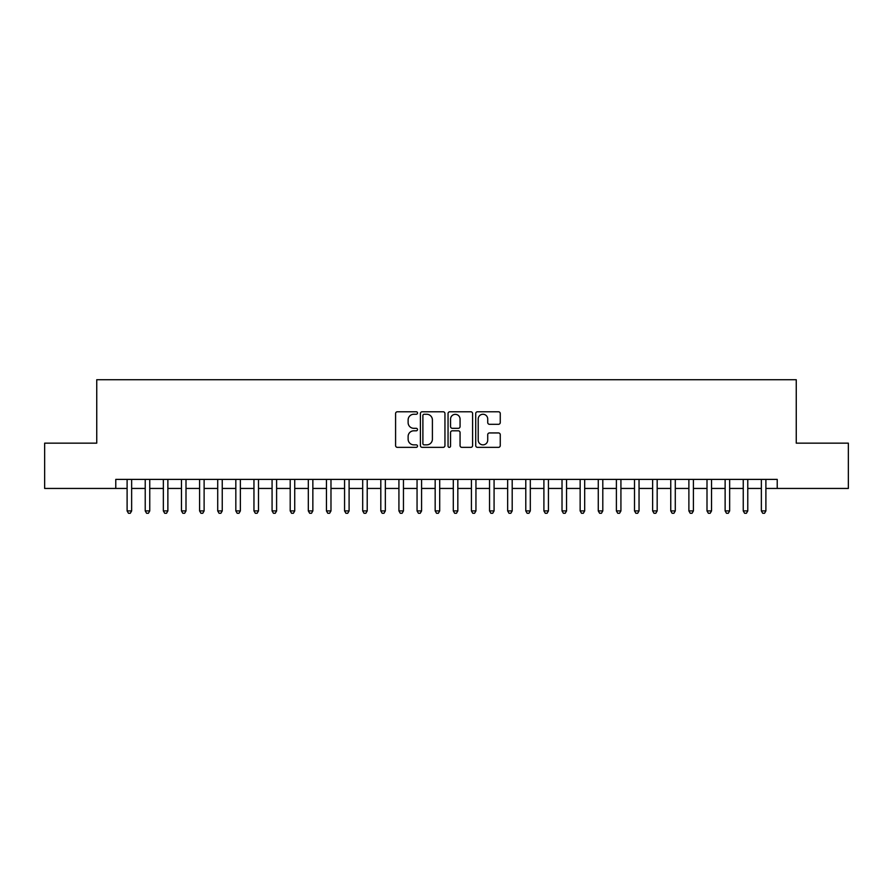 <?xml version="1.0" encoding="UTF-8"?>
<svg xmlns="http://www.w3.org/2000/svg" width="893" height="893" viewBox="0 0 893 893"><rect width="100%" height="100%" fill="white"/><g stroke="black" fill="none" stroke-linecap="round" stroke-linejoin="round"><path stroke-width="1.34" d="M417.511 413.012A1.25 1.25 0 0 0 416.261 411.773L397.363 411.773A1.775 1.775 0 0 0 395.588 413.548L395.588 445.562A1.775 1.775 0 0 0 397.363 447.348L416.261 447.348A1.25 1.25 0 0 0 417.511 446.098A1.25 1.25 0 0 0 416.261 444.859L413.816 444.859A5.693 5.693 0 0 1 408.123 439.166L408.123 436.498A5.693 5.693 0 0 1 413.816 430.806L416.261 430.806A1.25 1.25 0 0 0 417.511 429.555A1.25 1.25 0 0 0 416.261 428.316L413.816 428.316A5.693 5.693 0 0 1 408.123 422.623L408.123 419.956A5.693 5.693 0 0 1 413.816 414.263L416.261 414.263A1.25 1.25 0 0 0 417.511 413.012M498.484 424.309A1.775 1.775 0 0 0 500.259 422.534L500.259 413.548A1.775 1.775 0 0 0 498.484 411.773L477.498 411.773A1.775 1.775 0 0 0 475.712 413.548L475.712 445.562A1.775 1.775 0 0 0 477.498 447.348L498.484 447.348A1.775 1.775 0 0 0 500.259 445.562L500.259 434.712A1.775 1.775 0 0 0 498.484 432.938L489.498 432.938A1.775 1.775 0 0 0 487.723 434.712L487.723 440.093A4.755 4.755 0 0 1 482.968 444.859A4.755 4.755 0 0 1 478.201 440.093L478.201 419.018A4.755 4.755 0 0 1 482.968 414.263A4.755 4.755 0 0 1 487.723 419.018L487.723 422.534A1.775 1.775 0 0 0 489.498 424.309L498.484 424.309M115.777 488.449L44.65 488.449L44.65 443.151L96.745 443.151L96.745 379.726L796.255 379.726L796.255 443.151L848.35 443.151L848.35 488.449L777.223 488.449L777.223 479.396L115.777 479.396L115.777 488.449L127.107 488.449M444.948 413.548A1.775 1.775 0 0 0 443.162 411.773L422.177 411.773A1.775 1.775 0 0 0 420.402 413.548L420.402 445.562A1.775 1.775 0 0 0 422.177 447.348L443.162 447.348A1.775 1.775 0 0 0 444.948 445.562L444.948 413.548M449.838 411.773L470.823 411.773A1.775 1.775 0 0 1 472.598 413.548L472.598 445.562A1.775 1.775 0 0 1 470.823 447.348L461.837 447.348A1.775 1.775 0 0 1 460.062 445.562L460.062 432.58A1.775 1.775 0 0 0 458.288 430.806L452.327 430.806A1.775 1.775 0 0 0 450.552 432.58L450.552 446.098A1.25 1.25 0 0 1 449.302 447.348A1.25 1.25 0 0 1 448.052 446.098L448.052 413.548A1.775 1.775 0 0 1 449.838 411.773M131.639 488.449L145.224 488.449M149.756 488.449L163.352 488.449M167.873 488.449L181.469 488.449M186.001 488.449L199.585 488.449M204.117 488.449L217.713 488.449M222.245 488.449L235.83 488.449M240.362 488.449L253.958 488.449M258.49 488.449L272.075 488.449M276.607 488.449L290.203 488.449M294.735 488.449L308.319 488.449M312.851 488.449L326.447 488.449M330.979 488.449L344.564 488.449M349.096 488.449L362.692 488.449M367.213 488.449L380.809 488.449M385.341 488.449L398.925 488.449M403.457 488.449L417.053 488.449M421.585 488.449L435.17 488.449M439.702 488.449L453.298 488.449M457.83 488.449L471.415 488.449M475.947 488.449L489.543 488.449M494.075 488.449L507.659 488.449M512.191 488.449L525.787 488.449M530.308 488.449L543.904 488.449M548.436 488.449L562.021 488.449M566.553 488.449L580.149 488.449M584.681 488.449L598.265 488.449M602.797 488.449L616.393 488.449M620.925 488.449L634.51 488.449M639.042 488.449L652.638 488.449M657.17 488.449L670.755 488.449M675.287 488.449L688.883 488.449M693.414 488.449L706.999 488.449M711.531 488.449L725.127 488.449M729.648 488.449L743.244 488.449M747.776 488.449L761.361 488.449M765.893 488.449L777.223 488.449M424.13 414.263A1.25 1.25 0 0 0 422.891 415.502L422.891 443.609A1.25 1.25 0 0 0 424.13 444.859L426.709 444.859A5.693 5.693 0 0 0 432.402 439.166L432.402 419.956A5.693 5.693 0 0 0 426.709 414.263L424.13 414.263M460.062 419.107A4.755 4.755 0 0 0 455.307 414.352A4.755 4.755 0 0 0 450.552 419.107L450.552 426.53A1.775 1.775 0 0 0 452.327 428.316L458.288 428.316A1.775 1.775 0 0 0 460.062 426.53L460.062 419.107M131.639 479.396L131.639 510.919L127.107 510.919L127.107 479.396M131.639 510.919L130.278 513.274L128.458 513.274L127.107 510.919M149.756 479.396L149.756 510.919L145.224 510.919L145.224 479.396M149.756 510.919L148.394 513.274L146.586 513.274L145.224 510.919M167.873 479.396L167.873 510.919L163.352 510.919L163.352 479.396M167.873 510.919L166.522 513.274L164.703 513.274L163.352 510.919M186.001 479.396L186.001 510.919L181.469 510.919L181.469 479.396M186.001 510.919L184.639 513.274L182.831 513.274L181.469 510.919M204.117 479.396L204.117 510.919L199.585 510.919L199.585 479.396M204.117 510.919L202.767 513.274L200.947 513.274L199.585 510.919M222.245 479.396L222.245 510.919L217.713 510.919L217.713 479.396M222.245 510.919L220.884 513.274L219.075 513.274L217.713 510.919M240.362 479.396L240.362 510.919L235.83 510.919L235.83 479.396M240.362 510.919L239 513.274L237.192 513.274L235.83 510.919M258.49 479.396L258.49 510.919L253.958 510.919L253.958 479.396M258.49 510.919L257.128 513.274L255.32 513.274L253.958 510.919M276.607 479.396L276.607 510.919L272.075 510.919L272.075 479.396M276.607 510.919L275.245 513.274L273.437 513.274L272.075 510.919M294.735 479.396L294.735 510.919L290.203 510.919L290.203 479.396M294.735 510.919L293.373 513.274L291.564 513.274L290.203 510.919M312.851 479.396L312.851 510.919L308.319 510.919L308.319 479.396M312.851 510.919L311.49 513.274L309.681 513.274L308.319 510.919M330.979 479.396L330.979 510.919L326.447 510.919L326.447 479.396M330.979 510.919L329.617 513.274L327.798 513.274L326.447 510.919M349.096 479.396L349.096 510.919L344.564 510.919L344.564 479.396M349.096 510.919L347.734 513.274L345.926 513.274L344.564 510.919M367.213 479.396L367.213 510.919L362.692 510.919L362.692 479.396M367.213 510.919L365.862 513.274L364.043 513.274L362.692 510.919M385.341 479.396L385.341 510.919L380.809 510.919L380.809 479.396M385.341 510.919L383.979 513.274L382.171 513.274L380.809 510.919M403.457 479.396L403.457 510.919L398.925 510.919L398.925 479.396M403.457 510.919L402.107 513.274L400.287 513.274L398.925 510.919M421.585 479.396L421.585 510.919L417.053 510.919L417.053 479.396M421.585 510.919L420.223 513.274L418.415 513.274L417.053 510.919M439.702 479.396L439.702 510.919L435.17 510.919L435.17 479.396M439.702 510.919L438.34 513.274L436.532 513.274L435.17 510.919M457.83 479.396L457.83 510.919L453.298 510.919L453.298 479.396M457.83 510.919L456.468 513.274L454.66 513.274L453.298 510.919M475.947 479.396L475.947 510.919L471.415 510.919L471.415 479.396M475.947 510.919L474.585 513.274L472.777 513.274L471.415 510.919M494.075 479.396L494.075 510.919L489.543 510.919L489.543 479.396M494.075 510.919L492.713 513.274L490.893 513.274L489.543 510.919M512.191 479.396L512.191 510.919L507.659 510.919L507.659 479.396M512.191 510.919L510.829 513.274L509.021 513.274L507.659 510.919M530.308 479.396L530.308 510.919L525.787 510.919L525.787 479.396M530.308 510.919L528.957 513.274L527.138 513.274L525.787 510.919M548.436 479.396L548.436 510.919L543.904 510.919L543.904 479.396M548.436 510.919L547.074 513.274L545.266 513.274L543.904 510.919M566.553 479.396L566.553 510.919L562.021 510.919L562.021 479.396M566.553 510.919L565.202 513.274L563.383 513.274L562.021 510.919M584.681 479.396L584.681 510.919L580.149 510.919L580.149 479.396M584.681 510.919L583.319 513.274L581.51 513.274L580.149 510.919M602.797 479.396L602.797 510.919L598.265 510.919L598.265 479.396M602.797 510.919L601.435 513.274L599.627 513.274L598.265 510.919M620.925 479.396L620.925 510.919L616.393 510.919L616.393 479.396M620.925 510.919L619.563 513.274L617.755 513.274L616.393 510.919M639.042 479.396L639.042 510.919L634.51 510.919L634.51 479.396M639.042 510.919L637.68 513.274L635.872 513.274L634.51 510.919M657.17 479.396L657.17 510.919L652.638 510.919L652.638 479.396M657.17 510.919L655.808 513.274L654 513.274L652.638 510.919M675.287 479.396L675.287 510.919L670.755 510.919L670.755 479.396M675.287 510.919L673.925 513.274L672.116 513.274L670.755 510.919M693.414 479.396L693.414 510.919L688.883 510.919L688.883 479.396M693.414 510.919L692.053 513.274L690.233 513.274L688.883 510.919M711.531 479.396L711.531 510.919L706.999 510.919L706.999 479.396M711.531 510.919L710.169 513.274L708.361 513.274L706.999 510.919M729.648 479.396L729.648 510.919L725.127 510.919L725.127 479.396M729.648 510.919L728.297 513.274L726.478 513.274L725.127 510.919M747.776 479.396L747.776 510.919L743.244 510.919L743.244 479.396M747.776 510.919L746.414 513.274L744.606 513.274L743.244 510.919M765.893 479.396L765.893 510.919L761.361 510.919L761.361 479.396M765.893 510.919L764.542 513.274L762.722 513.274L761.361 510.919"/></g></svg>

